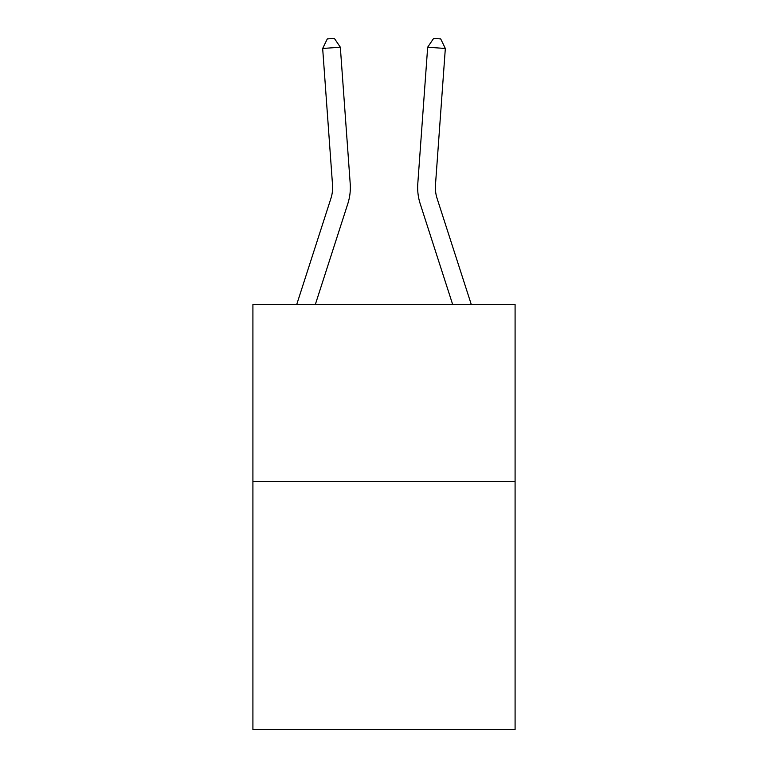 <?xml version="1.0" encoding="UTF-8"?>
<svg xmlns="http://www.w3.org/2000/svg" width="768" height="768" viewBox="0 0 768 768"><rect width="100%" height="100%" fill="white"/><g stroke="black" fill="none" stroke-linecap="round" stroke-linejoin="round"><path stroke-width="1.15" d="M515.088 481.594L515.088 729.6L252.912 729.6L252.912 304.445L515.088 304.445L515.088 481.594L252.912 481.594M296.736 304.445L330.922 198.403A35.434 35.434 -19.7 0 0 332.534 184.973L322.666 48.48L327.302 38.909L334.368 38.4L340.33 47.203L350.208 183.696A53.146 53.146 157.9 0 1 347.779 203.837L315.35 304.445M471.264 304.445L437.078 198.403A35.434 35.434 22.1 0 1 435.466 184.973L445.334 48.48L427.67 47.203L417.792 183.696A53.146 53.146 -157.9 0 0 420.221 203.837L452.65 304.445M340.33 47.203L350.208 183.696L340.33 47.203L350.208 183.696L340.33 47.203L350.208 183.696L340.33 47.203L350.208 183.696L340.33 47.203L350.208 183.696L340.33 47.203L350.208 183.696L340.33 47.203L350.208 183.696L340.33 47.203L350.208 183.696L340.33 47.203L350.208 183.696L340.33 47.203L350.208 183.696L340.33 47.203L350.208 183.696L340.33 47.203L350.208 183.696L340.33 47.203L350.208 183.696L340.33 47.203L350.208 183.696L340.33 47.203L350.208 183.696L340.33 47.203L350.208 183.696L340.33 47.203L350.208 183.696L340.33 47.203L350.208 183.696L340.33 47.203L350.208 183.696L340.33 47.203L350.208 183.696L340.33 47.203L322.666 48.48M330.922 198.403A35.434 35.434 -22.1 0 0 332.534 184.973M445.334 48.48L440.698 38.909L433.632 38.4L427.67 47.203L417.792 183.696"/></g></svg>
